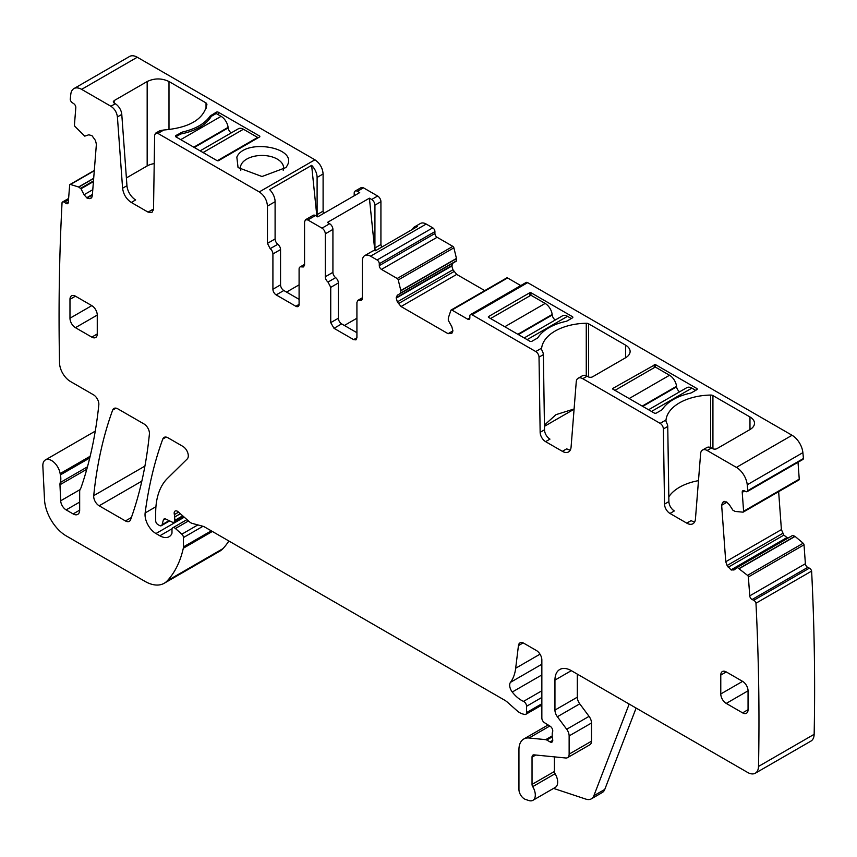 <?xml version="1.0" encoding="UTF-8"?>
<svg xmlns="http://www.w3.org/2000/svg" width="857" height="857" viewBox="0 0 857 857"><rect width="100%" height="100%" fill="white"/><g stroke="black" fill="none" stroke-linecap="round" stroke-linejoin="round"><path stroke-width="1.29" d="M137.27 57.237L81.629 89.364L110.896 106.257L115.256 103.74A9.256 5.346 60 0 1 121.78 114.409L126.954 185.701A12.341 7.124 60 0 0 135.652 199.927L131.282 202.445L148.068 212.129L151.925 212.515L153.521 209.087L154.646 135.235L155.599 133.178L157.913 133.413L259.275 191.925L314.915 159.798L137.27 57.237A15.426 8.913 -120 0 0 129.557 56.476L73.916 88.603A15.426 8.913 -120 0 0 70.799 94.227A2390.044 1379.899 -120 0 0 70.242 99.433A3.085 1.778 -120 0 0 72.192 102.626L73.82 103.74A3.085 1.778 -120 0 1 75.812 107.607L74.441 124.918A1.543 0.889 -120 0 0 75.095 126.568L84.768 136.134L88.796 134.795L91.967 135.652L95.502 140.537L96.38 144.265L92.288 195.996L91.388 197.946M81.629 89.364A15.426 8.913 -120 0 0 73.916 88.603M115.256 103.74L114.163 103.108L114.163 100.59L113.263 101.854L114.163 103.108M157.913 133.413L163.805 130.007C189.558 127.768 203.934 119.177 206.933 104.243L206.034 102.926L168.99 81.533C161.716 78.083 154.442 78.083 147.168 81.533L114.163 100.59M259.821 136.809L218.364 160.752L217.271 160.752L175.814 136.809L175.814 135.556L175.814 136.809L175.814 135.556L182.595 132.01C195.621 128.968 204.769 123.687 210.051 116.166L216.178 112.246A1.543 0.889 180 0 1 218.364 112.246L259.821 136.177L259.821 136.809M287.17 165.637C298.257 147.158 244.802 138.106 236.832 157.11L238.053 167.565L262.006 176.521L285.949 167.565L287.17 165.637M314.915 159.798C319.886 163.237 322.618 167.961 323.1 173.971L323.1 211.143A4.628 2.667 -120 0 0 323.603 213.447M354.198 195.792L354.198 193.189A4.628 2.667 60 0 1 355.152 191.068L361.151 187.608L363.464 187.833L377.648 196.017L371.649 199.488L369.399 198.192L327.395 222.434L329.645 223.741A4.628 2.667 -120 0 1 332.923 229.408L332.923 272.344A4.628 2.667 -120 0 0 335.644 277.647A4.628 2.667 60 0 1 338.376 282.949L338.376 318.226A4.628 2.667 60 0 0 341.643 323.892L356.919 332.709M381.601 247.202L380.926 244.524L380.926 201.695A4.628 2.667 -120 0 0 377.648 196.017M448.082 333.684L452.935 330.888L451.81 333.362L448.082 333.684L401.055 306.538L397.316 301.9L396.202 297.69L397.316 295.215L456.32 261.149L456.449 258.428L453.889 247.834A1.543 0.889 -120 0 0 452.85 246.366L437.113 237.282A3.085 1.778 -120 0 1 434.928 233.5L434.928 231.615A3.085 1.778 -120 0 0 432.753 227.833L426.208 224.052A11.57 6.685 -120 0 0 420.412 223.484L414.413 226.944A11.57 6.685 -120 0 0 412.485 229.376M397.316 301.9L452.957 269.773L451.843 266.002L452.957 263.088L397.316 295.215M452.957 269.773L456.695 274.411L484.751 290.609M520.767 285.574L507.569 277.957A1.543 0.889 -120 0 0 506.798 277.882L451.157 310.009A1.543 0.889 -120 0 0 450.889 310.352L448.318 317.99L448.297 320.325L451.81 326.678L452.935 330.888M739.441 568.534L795.082 536.407L803.17 543.231A1.543 0.889 -120 0 1 804.016 544.827L805.387 563.724L749.746 595.851L748.375 576.954A1.543 0.889 -120 0 0 747.529 575.358L737.406 567.527L733.988 569.98L731.01 569.862L727.1 565.502L725.75 561.721L721.658 505.266L722.537 502.556L723.479 501.806L726.447 501.923L729.232 504.548L732.874 510.172L735.135 511.436L742.944 512.154A1.543 0.889 -120 0 0 743.287 512.079A1.543 0.889 -120 0 0 743.597 511.265L742.226 492.368A3.085 1.778 -120 0 1 742.858 490.729A3.085 1.778 -120 0 1 744.219 490.782L745.847 491.554A3.085 1.778 -120 0 0 747.197 491.607L802.838 459.491A3.085 1.778 -120 0 0 803.448 458.506A2390.055 1379.909 -120 0 0 802.88 452.646A15.426 8.913 -120 0 0 792.05 435.27L527.666 282.639A3.085 1.778 -120 0 0 526.123 282.478L470.482 314.605A3.085 1.778 -120 0 0 469.84 316.019L469.84 317.904L467.665 319.168A3.085 1.778 -120 0 0 469.208 319.318A3.085 1.778 -120 0 0 469.84 317.904M798.585 480.027A1.543 0.889 -120 0 0 798.928 479.952A1.543 0.889 -120 0 0 799.249 479.138L798.017 462.266M778.649 491.672L781.402 529.605L783.866 535.111L787.862 538.196M737.041 567.538L792.682 535.411L795.082 536.407M805.387 563.724A3.085 1.778 -120 0 0 807.744 567.377L752.103 599.504L753.732 600.286A3.085 1.778 -120 0 1 755.97 603.221A2390.044 1379.899 -120 0 1 758.509 766.437A15.426 8.913 -120 0 1 755.317 773.207A15.426 8.913 -120 0 1 747.604 772.436L571.308 670.656A23.15 13.358 -120 0 0 559.739 669.51A23.15 13.358 -120 0 0 554.95 680.104L554.95 710.089A7.713 4.456 -120 0 0 557.382 716.741L566.691 729.264A7.713 4.456 -120 0 1 569.134 735.917L569.134 754.128A7.713 4.456 -120 0 1 567.527 757.652A7.713 4.456 -120 0 1 565.759 757.995L534.05 754.856A4.628 2.667 -120 0 0 532.99 755.071A4.628 2.667 -120 0 0 532.036 757.181L532.036 784.401A3.085 1.778 -120 0 0 532.722 786.64A11.57 6.685 -120 0 1 532.915 800.32A11.57 6.685 -120 0 1 528.823 800.524L525.534 799.431A7.713 4.456 -120 0 1 518.946 789.458L518.946 749.629A23.15 13.358 -120 0 1 523.734 739.034A23.15 13.358 -120 0 1 529.048 737.995L545.716 739.655A3.857 2.228 -120 0 1 546.766 740.019L550.033 741.905A3.857 2.228 -120 0 0 551.962 742.098A3.857 2.228 -120 0 0 552.583 739.098A7.713 4.456 -120 0 1 552.219 736.624L552.219 733.967A7.713 4.456 -120 0 1 552.583 731.91A3.857 2.228 -120 0 0 550.14 726.233L544.474 722.687A3.857 2.228 -120 0 1 541.849 718.037L541.849 659.954A7.713 4.456 -120 0 0 536.396 650.506L523.852 643.264A7.713 4.456 -120 0 0 519.995 642.879A7.713 4.456 -120 0 0 518.442 645.61L515.678 668.235A54.002 31.184 -120 0 1 510.461 682.354A7.713 4.456 -120 0 0 512.261 692.028A24.692 14.258 -120 0 0 523.52 701.38A3.857 2.228 -120 0 1 526.573 706.275L526.573 712.574A3.857 2.228 -120 0 1 525.78 714.342A3.857 2.228 -120 0 1 524.559 714.459L522.641 713.945A15.426 8.913 -120 0 1 516.985 710.678L507.548 702.312A15.426 8.913 -120 0 0 504.73 700.244L204.512 526.926A7.713 4.456 -120 0 0 203.109 526.327L192.279 523.423A7.713 4.456 -120 0 1 189.451 521.795L178.288 511.897A4.628 2.667 -120 0 0 175.128 511.051A4.628 2.667 -120 0 0 174.378 514.596A7.713 4.456 -120 0 1 174.721 516.985L174.721 520.424A3.857 2.228 -120 0 1 173.917 522.192A3.857 2.228 -120 0 1 172.225 522.127L165.755 519.042A3.857 2.228 -120 0 0 164.062 518.978A3.857 2.228 -120 0 0 163.355 519.985L162.102 524.666A3.857 2.228 -120 0 1 161.395 525.673A3.857 2.228 -120 0 1 159.466 525.48L157.859 524.559A3.085 1.778 -120 0 1 155.685 520.777L155.685 512.829A84.864 48.999 -120 0 1 167.447 478.41L187.233 458.956A7.713 4.456 -120 0 0 187.715 452.657A7.713 4.456 -120 0 0 182.852 446.379L167.951 437.777A7.713 4.456 -120 0 0 164.094 437.402A7.713 4.456 -120 0 0 162.798 439.03A540.039 311.787 -120 0 0 145.144 512.947A15.426 8.913 -120 0 0 155.953 533.536L159.863 535.786A18.511 10.691 -120 0 0 169.118 536.707A18.511 10.691 -120 0 0 171.732 533.89A3.857 2.228 -120 0 0 171.989 532.711L171.989 529.562A3.857 2.228 -120 0 1 172.793 527.794A3.857 2.228 -120 0 1 175.428 528.501L181.834 534.179A3.085 1.778 -120 0 1 183.452 537.553L183.452 546.905A7.713 4.456 -120 0 1 183.312 548.234A146.579 84.629 -120 0 1 167.319 580.767A38.576 22.271 -120 0 1 164.223 583.253A38.576 22.271 -120 0 1 144.929 581.346L66.289 535.936A30.863 17.815 -120 0 1 44.51 499.652L42.85 466.176A12.341 7.124 -120 0 1 45.389 459.93A12.341 7.124 -120 0 1 54.098 462.437A12.341 7.124 -120 0 1 60.129 473.6A15.426 8.913 -120 0 0 60.376 474.917A15.426 8.913 -120 0 1 60.247 482.545A7.713 4.456 -120 0 0 59.969 484.751L60.686 500.788A7.713 4.456 -120 0 0 66.139 509.894L73.124 513.932A9.256 5.346 -120 0 0 77.751 514.382A9.256 5.346 -120 0 0 79.669 510.151L79.669 491.639A7.713 4.456 -120 0 1 80.354 488.972A15.426 8.913 -120 0 0 81.179 487.269A561.635 324.267 -120 0 0 98.823 404.879A7.713 4.456 -120 0 0 93.402 394.745L70.435 381.483A15.426 8.913 -120 0 1 59.529 362.886A2395.176 1382.866 -120 0 1 59.529 362.586A2390.044 1379.899 -120 0 1 62.058 202.595A3.085 1.778 -120 0 1 62.572 201.973A3.085 1.778 -120 0 1 64.296 202.241L65.935 203.345A3.085 1.778 -120 0 0 67.66 203.623A3.085 1.778 -120 0 0 68.292 202.423L69.663 185.112A1.543 0.889 -120 0 1 69.985 184.512A1.543 0.889 -120 0 1 70.51 184.48L78.598 186.987L93.692 178.277M755.317 773.207L810.958 741.08A15.426 8.913 -120 0 0 814.15 734.31A2390.044 1379.899 -120 0 0 811.622 571.094A3.085 1.778 -120 0 0 809.383 568.159L807.744 567.377M164.223 583.253L219.863 551.126A38.576 22.271 -120 0 0 222.959 548.641A146.579 84.629 -120 0 0 228.883 540.992M131.282 202.445C126.333 199.103 123.44 194.368 122.594 188.219L126.954 185.701M110.896 106.257C114.602 108.764 116.777 112.321 117.409 116.927L122.594 188.219M91.174 198.096L89.814 198.653L87.028 198.053L84.05 194.743L92.781 189.697M78.598 186.987L80.997 188.776L84.05 194.743M749.746 595.851A3.085 1.778 -120 0 0 752.103 599.504M747.197 491.607A3.085 1.778 -120 0 0 747.797 490.622A2390.055 1379.909 -120 0 0 747.24 484.773A15.426 8.913 -120 0 0 736.409 467.397L707.143 450.503A9.256 5.346 -120 0 0 702.515 450.043A9.256 5.346 -120 0 0 700.619 453.642L695.445 518.956A12.341 7.124 -120 0 1 692.927 523.756A12.341 7.124 -120 0 1 686.757 523.134L669.97 513.45A7.713 4.456 -120 0 1 664.518 504.12L663.393 428.961A4.628 2.667 -120 0 0 660.126 423.358L582.771 378.698A9.256 5.346 -120 0 0 578.143 378.237A9.256 5.346 -120 0 0 576.247 381.826L571.073 447.15A12.341 7.124 -120 0 1 568.545 451.939A12.341 7.124 -120 0 1 562.374 451.328L545.598 441.644A7.713 4.456 -120 0 1 540.146 432.303L539.021 357.144A4.628 2.667 -120 0 0 535.743 351.541L472.025 314.755A3.085 1.778 -120 0 0 470.482 314.605M467.665 319.168L451.928 310.084A1.543 0.889 -120 0 0 451.157 310.009M400.68 293.276L400.808 290.555L398.248 279.96A1.543 0.889 -120 0 0 397.209 278.493L381.472 269.409A3.085 1.778 -120 0 1 379.287 265.627L379.287 263.742A3.085 1.778 -120 0 0 377.101 259.96L370.556 256.179A11.57 6.685 -120 0 0 364.771 255.6A11.57 6.685 -120 0 0 362.372 260.903L362.372 298.172A4.628 2.667 -120 0 1 361.418 300.293A4.628 2.667 -120 0 1 359.651 300.325L357.883 300.357L362.372 297.765M356.919 337.754L355.966 339.875L353.652 339.64L356.919 337.754L356.919 302.478L357.883 300.357M353.652 339.64L334.005 328.306L330.738 322.639L330.738 287.363L338.376 282.949M332.923 272.344L325.285 276.757A4.628 2.667 -120 0 0 328.006 282.06L330.738 287.363M325.285 276.757L325.285 233.822A4.628 2.667 -120 0 0 322.007 228.144L329.645 223.741M304.556 264.374L300.057 266.977A4.628 2.667 -120 0 1 301.825 266.945L303.592 266.913L304.556 264.792L304.556 221.845L305.51 219.735L307.824 219.96L322.007 228.144M300.057 266.977A4.628 2.667 -120 0 0 299.093 269.087L299.093 304.364L295.826 306.26A4.628 2.667 -120 0 0 298.14 306.485A4.628 2.667 -120 0 0 299.093 304.364M295.826 306.26L276.19 294.915L283.817 290.512L299.093 299.329M272.912 253.972L280.55 249.569A4.628 2.667 -120 0 0 277.818 244.266L270.18 248.669A4.628 2.667 -120 0 1 272.912 253.972L272.912 289.248A4.628 2.667 -120 0 0 276.19 294.915M270.18 248.669L267.459 243.367L267.459 206.098L275.097 201.695A11.57 6.685 60 0 0 269.634 189.622L311.637 165.369A11.57 6.685 60 0 1 317.101 177.442L323.1 173.971M259.275 191.925C264.245 195.353 266.977 200.077 267.459 206.098M99.144 505.78L125.443 520.949A7.713 4.456 -120 0 0 129.3 521.335A7.713 4.456 -120 0 0 130.596 519.696A540.039 311.787 -120 0 0 149.407 434.06A7.713 4.456 -120 0 0 143.987 423.947L117.805 408.832A7.713 4.456 -120 0 0 113.949 408.457A7.713 4.456 -120 0 0 112.663 410.085A540.039 311.787 -120 0 0 93.724 495.657A7.713 4.456 -120 0 0 99.144 505.78L141.844 481.131M69.974 318.226L69.974 299.329A7.713 4.456 -120 0 1 71.581 295.794A7.713 4.456 -120 0 1 75.437 296.179L91.795 305.628L69.974 318.226A7.713 4.456 -120 0 0 75.437 327.674L97.259 315.076A7.713 4.456 -120 0 0 91.795 305.628M97.259 315.076L97.259 333.973L91.795 337.122A7.713 4.456 -120 0 0 95.652 337.508A7.713 4.456 -120 0 0 97.259 333.973M91.795 337.122L75.437 327.674M720.78 693.966A7.713 4.456 -120 0 0 726.243 703.415L742.601 712.863A7.713 4.456 -120 0 0 746.458 713.249A7.713 4.456 -120 0 0 748.054 709.714L748.054 690.817A7.713 4.456 -120 0 0 742.601 681.369L720.78 693.966L720.78 675.07A7.713 4.456 -120 0 1 722.376 671.534A7.713 4.456 -120 0 1 726.243 671.92L742.601 681.369M126.386 177.945L147.168 165.947L147.168 81.533M154.206 163.623A15.426 8.913 0 0 0 147.168 165.947M163.805 130.007L159.97 130.66L155.599 133.178M180.72 139.648L221.085 116.338L216.178 113.51L211.272 116.338A47.831 27.617 0 0 1 180.72 133.981L175.814 136.809M283.206 170.286A21.596 12.469 0 0 0 283.603 167.929A21.596 12.469 0 0 0 262.895 155.46A21.596 12.469 0 0 0 241.278 164.415A21.596 12.469 0 0 0 240.399 167.929A21.596 12.469 0 0 0 240.421 168.443A21.596 12.469 0 0 0 240.796 170.286M323.1 211.143L317.101 214.604L317.101 177.442M317.101 214.604A4.628 2.667 -120 0 0 317.54 216.746M355.152 191.068A4.628 2.667 60 0 1 357.465 191.293L359.715 192.6L317.711 216.853L315.462 215.546A4.628 2.667 60 0 0 313.148 215.321L305.51 219.735M375.591 250.673A4.628 2.667 60 0 1 374.927 247.994L374.927 205.155A4.628 2.667 -120 0 0 371.649 199.488M364.771 255.6L372.409 251.197A11.57 6.685 -120 0 1 375.484 250.737L417.488 226.484A11.57 6.685 -120 0 0 414.413 226.944M665.932 421.044L666.007 419.951A46.289 26.728 180 0 1 710.646 395.056A3.085 1.778 180 0 1 712.928 395.58L749.971 416.963A15.426 8.913 180 0 1 754.492 423.262A15.426 8.913 180 0 1 749.971 429.561L716.966 448.618A3.085 1.778 180 0 1 712.596 448.618L711.514 447.986A9.256 5.346 -120 0 0 706.886 447.525L702.515 450.043M541.549 349.238L541.635 348.146A46.289 26.728 180 0 1 586.263 323.25A3.085 1.778 180 0 1 588.545 323.764L625.589 345.157A15.426 8.913 180 0 1 630.109 351.456A15.426 8.913 180 0 1 625.589 357.755L592.583 376.801A3.085 1.778 180 0 1 588.223 376.801L587.131 376.18A9.256 5.346 -120 0 0 582.503 375.72L578.143 378.237M572.401 316.651A1.543 0.889 180 0 1 572.851 317.283A1.543 0.889 180 0 1 572.401 317.904L572.401 316.651L530.944 292.708L530.944 295.237L545.148 303.432L504.784 326.742M488.394 317.283L488.394 316.651L488.394 317.283L529.851 341.215A1.543 0.889 180 0 0 532.036 341.215L536.943 338.376A5.399 3.117 180 0 0 538.164 337.294A47.831 27.617 180 0 1 565.609 321.45A5.399 3.117 180 0 0 567.495 320.743L572.401 317.904M530.944 292.708L529.851 292.708L488.394 316.651M612.766 389.089L612.766 388.457L612.766 389.089L654.234 413.02A1.543 0.889 180 0 0 656.408 413.02L661.325 410.192A5.399 3.117 180 0 0 662.547 409.11A47.831 27.617 180 0 1 689.992 393.256A5.399 3.117 180 0 0 691.867 392.549L696.784 389.721L696.784 388.457L655.316 364.525L655.316 367.042L669.531 375.248L629.167 398.548M655.316 364.525L612.766 388.457M696.784 388.457A1.543 0.889 180 0 1 697.234 389.089A1.543 0.889 180 0 1 696.784 389.721M803.448 458.506L747.797 490.622M811.622 571.094L755.97 603.221M636.119 708.075L604.774 789.415A15.426 8.913 -120 0 1 602.235 792.554L591.33 798.853A15.426 8.913 -120 0 1 585.877 799.12L553.558 788.397M153.424 210.083A7.713 4.456 60 0 1 152.428 209.611L148.068 212.129M532.915 800.32L555.272 787.412A11.57 6.685 -120 0 0 555.09 773.721L532.722 786.64M554.404 756.87L554.404 771.493A3.085 1.778 -120 0 0 555.09 773.721M567.527 757.652L589.895 744.744A7.713 4.456 -120 0 0 591.491 741.209L591.491 723.008A7.713 4.456 -120 0 0 589.059 716.356L579.75 703.833L557.382 716.741M577.307 674.127L577.307 697.18A7.713 4.456 -120 0 0 579.75 703.833M686.757 523.134L691.117 520.617A12.341 7.124 -120 0 0 694.706 521.806M698.487 480.648A46.289 26.728 0 0 0 668.814 496.846M665.932 421.108L666.832 423.337A4.628 2.667 -120 0 1 667.753 426.443L668.889 501.591A7.713 4.456 -120 0 0 674.341 510.933L669.97 513.45M562.374 451.328L566.734 448.811A12.341 7.124 -120 0 0 570.333 449.989M544.452 426.325L574.072 409.228M541.549 349.302L542.449 351.52A4.628 2.667 -120 0 1 543.381 354.627L544.506 429.786A7.713 4.456 -120 0 0 549.958 439.127L545.598 441.644M280.55 249.569L280.55 284.845A4.628 2.667 -120 0 0 283.817 290.512M277.818 244.266A4.628 2.667 60 0 1 275.097 238.964L275.097 201.695M286.549 292.087L299.093 284.845M316.886 216.371L311.637 165.369M356.919 318.226L344.375 325.467M374.809 250.662L369.399 198.192M574.094 408.982L556 414.649L544.431 425.083M591.33 798.853A15.426 8.913 -120 0 0 593.869 795.714L629.177 704.068M555.282 319.993A4.628 2.667 -120 0 1 552.229 315.012L552.165 314.476A10.027 5.795 -120 0 0 545.148 303.432M571.308 318.536L567.495 316.329A10.027 5.795 -120 0 0 562.481 315.837L524.184 337.947M490.579 318.536L530.944 295.237M257.636 138.073L257.636 137.441L217.271 160.752M257.636 137.441L243.431 129.236A10.027 5.795 60 0 0 238.417 128.743L200.12 150.853M231.219 132.889A4.628 2.667 60 0 1 228.166 127.907L228.101 127.372A10.027 5.795 60 0 0 221.085 116.338M679.665 391.799A4.628 2.667 -120 0 1 676.612 386.818L676.548 386.282A10.027 5.795 -120 0 0 669.531 375.248M695.691 390.353L691.867 388.146A10.027 5.795 -120 0 0 686.853 387.643L648.567 409.753M614.951 390.353L655.316 367.042M117.409 116.927L121.78 114.409M168.99 129.632L168.99 81.533M206.034 108.668L206.034 102.926M180.72 133.981L180.72 132.717M182.595 133.596L182.595 132.01M210.051 118.245L210.051 116.166M211.272 116.338L211.272 115.084M216.178 112.246L216.178 113.51M218.364 112.246L218.364 114.763M357.465 191.293L363.464 187.833M307.824 219.96L315.462 215.546M380.926 201.695L374.927 205.155M374.927 247.994L380.926 244.524M426.208 224.052L370.556 256.179M432.753 227.833L377.101 259.96M434.928 231.615L379.287 263.742M434.928 233.5L379.287 265.627M437.113 237.282L381.472 269.409M452.85 246.366L397.209 278.493M453.889 247.834L398.248 279.96M400.808 290.555L456.449 258.428M400.84 290.769L456.481 258.643M400.84 292.923L456.481 260.796M396.202 297.69L451.843 265.563M396.202 298.129L451.843 266.002M398.355 303.689L453.996 271.562M401.055 306.538L456.695 274.411M507.569 277.957L451.928 310.084M527.666 282.639L472.025 314.755M666.007 419.951L660.126 423.358M711.514 447.986L707.143 450.503M792.05 435.27L736.409 467.397M541.635 348.146L535.743 351.541M587.131 376.18L582.771 378.698M802.88 452.646L747.24 484.773M744.626 490.986L742.226 492.368M799.249 479.138L743.597 511.265M722.537 502.556L724.519 501.409M721.658 505.266L726.961 502.202M725.75 561.721L781.402 529.605M727.1 565.502L782.752 533.375M728.225 567.238L783.866 535.111M731.01 569.862L786.662 537.735M731.396 570.044L787.037 537.917M737.106 567.505L792.682 535.411M739.27 568.416L794.921 536.289M803.17 543.231L747.529 575.358M804.016 544.827L748.375 576.954M809.383 568.159L753.732 600.286M814.15 734.31L758.509 766.437M549.798 726.018L529.048 737.995M552.219 735.895L545.716 739.655M552.219 736.859L546.766 740.019M552.765 740.33L550.033 741.905M523.134 642.9L518.442 645.61M540.017 654.18L515.678 668.235M541.849 664.229L510.461 682.354M541.849 674.941L512.261 692.028M541.849 690.796L523.52 701.38M541.849 697.448L526.573 706.275M541.849 703.758L526.573 712.574M178.599 512.165L174.378 514.596M180.366 513.729L174.721 516.985M182.712 515.818L174.721 520.424M165.283 518.871L163.355 519.985M169.097 520.638L162.102 524.666M166.151 437.091L162.798 439.03M155.92 506.723L145.144 512.947M184.266 517.189L155.953 533.536M172.107 528.715L159.863 535.786M188.508 520.949L175.428 528.501M197.871 524.923L181.834 534.179M202.959 526.284L183.452 537.553M211.283 530.837L183.452 546.905M212.365 531.458L183.312 548.234M222.959 548.641L167.319 580.767M90.167 456.256L60.129 473.6M89.76 457.959L60.376 474.917M68.506 199.82L64.296 202.241M68.335 201.963L65.935 203.345M94.281 170.757L70.51 184.48M78.769 187.072L93.67 178.47M80.622 188.336L93.477 180.923M80.997 188.776L93.424 181.598M86.643 197.796L92.406 194.475M87.028 198.053L92.363 194.968M89.814 198.653L91.795 197.496M116.016 408.146L112.663 410.085M144.908 466.101L93.724 495.657M131.367 517.532L125.443 520.949M79.669 510.151L73.124 513.932M66.139 509.894L79.669 502.084M80.012 489.636L60.686 500.788M59.969 484.751L86.793 469.261M87.468 466.829L60.247 482.545M554.404 771.493L532.036 784.401M535.764 755.028L532.036 757.181M591.491 741.209L569.134 754.128M591.491 723.008L569.134 735.917M589.059 716.356L566.691 729.264M577.307 697.18L554.95 710.089M571.308 670.656L554.95 680.104M668.889 501.591L664.518 504.12M667.753 426.443L663.393 428.961M544.506 429.786L540.146 432.303M543.381 354.627L539.021 357.144M362.329 298.782L359.651 300.325M334.005 328.306L341.643 323.892M330.738 322.639L338.376 318.226M328.006 282.06L335.644 277.647M325.285 233.822L332.923 229.408M301.825 266.945L304.503 265.391M280.55 284.845L272.912 289.248M267.459 243.367L275.097 238.964M75.437 296.179L69.974 299.329M748.054 690.817L726.243 703.415M726.243 671.92L720.78 675.07M748.054 709.714L742.601 712.863M710.646 395.056L710.646 447.547M712.928 395.58L712.928 448.779M749.971 416.963L749.971 429.561M586.263 323.25L586.263 375.741M588.545 323.764L588.545 376.973M625.589 345.157L625.589 357.755M529.851 292.708L529.851 295.858M654.234 364.525L654.234 367.674M604.774 789.415L593.869 795.714M552.165 314.476L517.853 334.284M552.229 315.012L518.346 334.573M567.495 316.329L527.119 339.64M203.055 152.546L243.431 129.236M194.282 147.479L228.166 127.907M193.789 147.19L228.101 127.372M676.548 386.282L642.225 406.089M676.612 386.818L642.718 406.379M691.867 388.146L651.502 411.446M798.928 479.952L743.287 512.079M792.714 535.389L737.074 567.516M548.105 724.958L523.734 739.034M541.849 705.065L525.78 714.342M183.602 516.6L173.917 522.192M169.654 520.906L161.395 525.673M186.987 519.599L172.793 527.794M95.266 431.135L45.389 459.93M68.603 198.481L62.572 201.973M94.302 170.468L69.985 184.512"/></g></svg>
